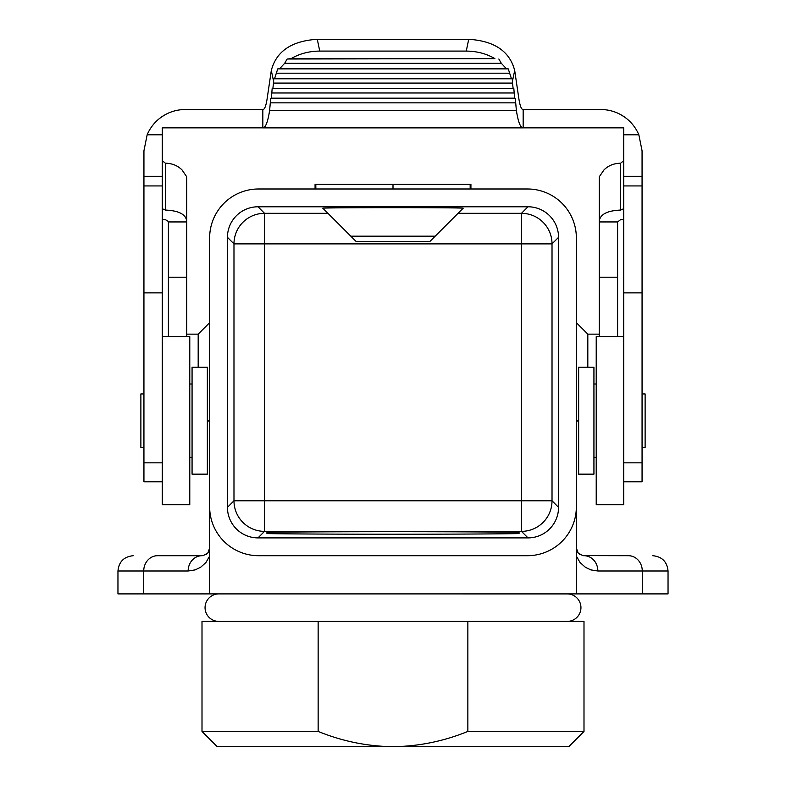 <?xml version="1.0" encoding="UTF-8"?>
<svg xmlns="http://www.w3.org/2000/svg" width="786" height="786" viewBox="0 0 786 786"><rect width="100%" height="100%" fill="white"/><g stroke="black" fill="none" stroke-linecap="round" stroke-linejoin="round"><path stroke-width="1.18" d="M599.276 334.148L587.82 334.148L576.354 322.682L576.354 237.883A48.899 48.899 0 0 0 527.465 188.984L258.535 188.984A48.899 48.899 0 0 0 209.646 237.883L209.646 506.803A48.899 48.899 0 0 0 258.535 555.702L527.465 555.702A48.899 48.899 0 0 0 576.354 506.803L576.354 237.883M587.82 367.209L587.82 334.148M578.653 419.714L576.354 422.003L576.354 548.058A7.644 7.644 0 0 0 576.384 548.687M143.73 593.902L117.959 593.902L117.959 570.98L188.149 570.98A15.278 13.843 -90 0 1 202.002 555.702L157.583 555.702A15.278 13.843 90 0 0 143.73 570.98L143.73 593.902L576.354 593.902L576.354 506.803M527.995 206.787A30.566 30.556 -45 0 1 558.551 237.343L552.018 243.886L264.538 243.886L264.538 500.8L233.982 500.8L227.449 507.343L227.449 237.343A30.566 30.556 45 0 1 258.005 206.787L527.995 206.787L521.462 213.32L521.462 500.8L264.538 500.8L264.538 531.365L258.005 537.899L527.995 537.899A30.566 30.556 45 0 0 558.551 507.343L552.018 500.8A30.556 30.556 -45 0 1 521.462 531.365L264.538 531.365A30.556 30.556 -135 0 1 233.982 500.8L233.982 243.886A30.556 30.556 135 0 1 264.538 213.32L327.949 213.32M558.551 237.343L558.551 507.343M227.449 507.343A30.566 30.556 -45 0 0 258.005 537.899M266.945 532.338C316.768 531.503 469.232 531.503 519.055 532.338L519.055 533.596C469.232 534.431 316.768 534.431 266.945 533.596L266.945 532.338L266.945 533.596M209.646 593.902L209.646 506.803M209.646 548.058A7.644 7.644 0 0 1 209.616 548.687A7.644 7.644 0 0 0 209.646 548.058L209.646 422.003L207.347 419.714M198.18 367.209L198.18 334.148L209.646 322.682L209.646 237.883M322.879 208.251C318.752 207.465 467.248 207.465 463.121 208.251L429.854 241.518L356.146 241.518L322.879 208.251M417.445 236.183L368.555 236.183L417.445 236.183M435.189 236.183L350.811 236.183M157.583 555.702L203.23 555.604L207.789 553.049L209.646 548.068M576.354 556.036L579.989 562.422L585.423 567.325L590.866 569.889L597.851 570.98A15.278 13.843 -90 0 0 583.998 555.702A7.644 7.644 0 0 1 582.171 555.476M576.354 548.068L578.211 553.049L582.77 555.604L628.417 555.702C660.653 555.702 660.653 555.702 628.417 555.702A15.278 13.843 -90 0 1 642.27 570.98L642.27 593.902L576.354 593.902M202.002 555.702A7.644 7.644 0 0 0 203.829 555.476A7.644 7.644 0 0 1 202.002 555.702M206.237 554.425A7.644 7.644 0 0 0 208.899 551.35A7.644 7.644 0 0 1 206.237 554.425M597.851 570.98L668.041 570.98L668.041 593.902L642.27 593.902M266.454 555.702L258.535 555.702M519.546 555.702L527.465 555.702M579.763 554.425A7.644 7.644 0 0 1 577.101 551.35M315.078 188.984L315.078 184.405L393 184.405L393 188.984M470.166 188.984L470.166 184.405L393 184.405M470.166 184.405L470.922 184.405L470.922 188.984M467.857 621.402L583.998 621.402L583.998 731.422L568.72 746.7L217.28 746.7L202.002 731.422L318.143 731.422C342.156 741.237 367.111 746.327 393 746.7C418.889 746.327 443.844 741.237 467.857 731.422L467.857 621.402L202.002 621.402L202.002 731.422M583.998 731.422L467.857 731.422M318.143 621.402L318.143 731.422M519.055 532.338L519.055 533.596M547.262 621.392L519.055 621.392M393 621.402L567.934 621.382A13.755 13.755 0 0 0 580.942 607.657A13.755 13.755 0 0 0 567.934 593.921L393 593.902M218.813 621.402A13.755 13.755 0 0 1 205.058 607.657A13.755 13.755 0 0 1 218.813 593.902M623.73 160.639L620.665 163.203C613.905 163.341 608.344 165.571 603.992 169.914L599.502 176.457L599.276 177.931L599.276 221.947L617.609 221.947L620.665 219.628L623.73 219.5M599.276 221.947L599.276 336.644M620.665 163.203L620.665 210.068L623.73 208.693M620.665 210.068C607.008 210.658 599.875 214.46 599.276 221.465M599.276 277.212L617.609 277.212L617.609 221.947M523.162 109.529L523.162 127.863L623.73 127.863L623.73 176.29L642.064 176.29L642.064 150.784L638.841 134.799A41.255 41.255 0 0 0 600.809 109.529L522.975 109.529C521.324 109.333 519.949 105.688 518.848 98.614L514.692 70.494L512.354 81.606L513.101 88.287L513.857 88.661L514.565 98.171L515.321 98.555L516.373 110.404C518.121 121.732 520.322 127.558 522.985 127.872L263.015 127.872C265.678 127.558 267.879 121.732 269.627 110.404L516.373 110.404M642.064 176.29L642.064 481.808L623.73 481.808M623.73 176.29L623.73 504.72L596.22 504.72L596.22 336.644L623.73 336.644M624.015 116.682L619.869 114.196M147.159 134.799A41.255 41.255 0 0 1 185.191 109.529L262.838 109.529L262.838 127.863L162.27 127.863L162.27 134.799L147.159 134.799L143.936 150.784L143.936 481.808L162.27 481.808M593.931 457.354L596.22 457.354M593.931 384.01L596.22 384.01M593.931 367.209L593.931 474.164L578.653 474.164L578.653 367.209L593.931 367.209M262.838 109.529L263.025 109.529C264.676 109.333 266.051 105.688 267.152 98.614L271.308 70.494L273.646 81.606L273.646 78.777L274.648 78.403L277.733 68.893L279.787 68.52L284.67 63.312L287.165 59.009L494.895 58.636C486.455 53.684 476.906 51.169 466.245 51.09L319.755 51.09C309.095 51.169 299.545 53.684 291.105 58.636L494.895 58.636M161.985 116.682L166.131 114.196M162.27 160.639L165.335 163.203L165.335 210.068L162.27 208.693M186.724 336.644L186.724 177.931L186.498 176.467L182.008 169.914C177.656 165.571 172.095 163.341 165.335 163.203M162.27 336.644L189.78 336.644L189.78 504.72L162.27 504.72L162.27 134.799M186.724 277.212L168.391 277.212L168.391 221.465L165.335 219.628L162.27 219.5M165.335 210.068C178.992 210.658 186.125 214.46 186.724 221.465M168.391 277.212L168.391 336.644M186.724 334.148L198.18 334.148M271.308 70.494C276.289 51.306 291.606 40.911 317.279 39.3L468.721 39.3C494.394 40.911 509.711 51.306 514.692 70.494M512.354 81.606L512.354 78.777L511.352 78.403L508.267 68.893L506.213 68.52L501.33 63.312L498.835 59.009M501.33 63.312L284.67 63.312M287.165 59.009L291.105 58.636M273.646 81.606L272.899 88.287L272.143 88.661L271.435 98.171L270.679 98.555L269.627 110.404M270.738 102.858L515.262 102.858M272.202 92.974L513.798 92.974M271.435 98.171L514.565 98.171M515.321 98.555L270.679 98.555M272.899 88.287L513.101 88.287M513.857 88.661L272.143 88.661M273.666 83.08L512.334 83.08M512.354 78.777L273.646 78.777M509.22 73.196L276.78 73.196M277.733 68.893L508.267 68.893M279.787 68.52L506.213 68.52M274.648 78.403L511.352 78.403M192.069 384.01L189.78 384.01M192.069 457.354L189.78 457.354M192.069 474.164L192.069 367.209L207.347 367.209L207.347 474.164L192.069 474.164M143.936 447.421L140.881 447.421L140.881 393.943L143.936 393.943M642.064 447.421L645.119 447.421L645.119 393.943L642.064 393.943M617.609 277.212L617.609 336.644M519.055 593.911L533.439 593.911M533.478 593.911L547.262 593.921M527.995 537.899L521.462 531.365L521.462 500.8L552.018 500.8L552.018 243.886A30.556 30.556 -135 0 0 521.462 213.32L458.051 213.32M258.005 206.787L264.538 213.32L264.538 243.886L233.982 243.886L227.449 237.343M188.149 570.98L195.134 569.889L200.577 567.325L206.011 562.422L209.646 556.036M315.834 188.984L315.834 184.405M623.73 134.799L638.841 134.799M623.73 185.938L642.064 185.938M623.73 292.873L642.064 292.873M623.73 462.846L642.064 462.846M186.724 221.947L168.391 221.947M468.721 39.3L466.245 51.09M317.279 39.3L319.755 51.09M162.27 176.29L143.936 176.29M162.27 185.938L143.936 185.938M162.27 292.873L143.936 292.873M162.27 462.846L143.936 462.846M117.959 570.98C118.883 561.715 123.982 556.626 133.247 555.702M668.041 570.98C667.118 561.715 662.018 556.626 652.753 555.702"/></g></svg>
